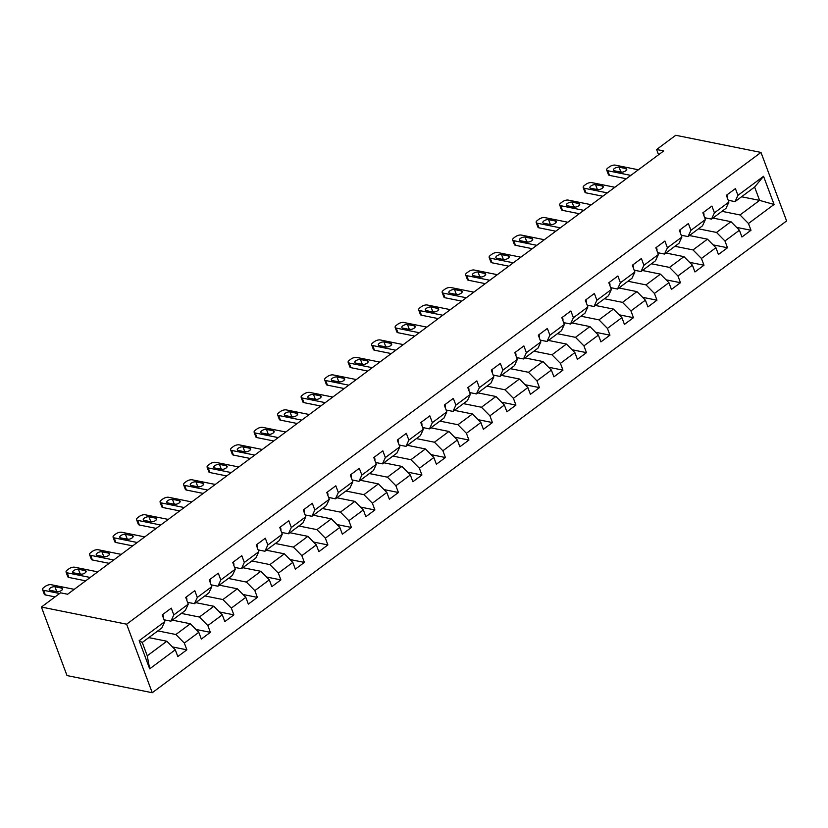 <?xml version="1.0" encoding="UTF-8"?>
<svg xmlns="http://www.w3.org/2000/svg" width="828" height="828" viewBox="0 0 828 828"><rect width="100%" height="100%" fill="white"/><g stroke="black" fill="none" stroke-linecap="round" stroke-linejoin="round"><path stroke-width="1.24" d="M152.248 692.725L786.6 220.952L760.984 152.424L126.632 624.198L152.248 692.725L67.016 675.576L41.4 607.048L126.632 624.198M741.567 196.764L759.597 200.386L754.618 187.056L735.026 201.628L737.934 195.356L735.409 188.598L726.373 195.325L728.899 202.084L714.429 212.837L711.904 206.079L702.868 212.806L705.394 219.565L690.925 230.319L688.399 223.56L679.364 230.287L681.889 237.046L667.42 247.8L664.894 241.041L655.859 247.769L658.384 254.527L643.915 265.281L641.389 258.522L632.354 265.25L634.879 272.008L620.41 282.762L617.885 276.003L608.839 282.731L611.375 289.489L596.905 300.243L594.38 293.485L585.334 300.212L587.87 306.971L573.4 317.724L570.875 310.966L561.829 317.693L564.365 324.452L549.895 335.205L547.37 328.447L538.324 335.174L540.85 341.933L526.391 352.687L523.865 345.928L514.819 352.656L517.345 359.414L502.886 370.178L500.36 363.409L491.314 370.137L493.84 376.895L479.381 387.659L476.856 380.89L467.81 387.618L470.335 394.376L455.876 405.14L453.34 398.371L444.305 405.099L446.83 411.858L432.371 422.622L429.835 415.853L420.8 422.58L423.325 429.339L408.866 440.103L406.331 433.334L397.295 440.061L399.82 446.82L385.351 457.584L382.826 450.825L373.79 457.542L376.316 464.301L361.846 475.065L359.321 468.306L350.285 475.024L352.811 481.782L338.341 492.546L335.816 485.788L326.781 492.505L329.306 499.263L314.837 510.027L312.311 503.269L303.276 509.986L305.801 516.744L291.332 527.508L288.806 520.75L279.771 527.467L282.296 534.226L267.827 544.99L265.302 538.231L256.256 544.948L258.791 551.707L244.322 562.471L241.797 555.712L232.751 562.429L235.287 569.188L220.817 579.952L218.292 573.193L209.246 579.91L211.782 586.679L197.312 597.433L194.787 590.674L185.741 597.392L188.266 604.161L173.808 614.914L171.282 608.156L162.236 614.873L164.762 621.642L139.156 640.686L149.671 668.838L147.249 655.807L166.842 641.234L148.802 637.612M737.934 195.356L763.551 176.312L774.076 204.464L748.46 223.508L750.996 230.267L736.599 227.379M149.671 668.838L175.288 649.794L177.823 656.552L186.859 649.825L184.333 643.066L198.792 632.313L201.328 639.071L210.364 632.344L207.838 625.585L222.297 614.831L224.833 621.59L233.869 614.862L231.343 608.104L245.812 597.34L248.338 604.109L257.373 597.381L254.848 590.623L269.317 579.859L271.843 586.628L280.878 579.9L278.353 573.142L292.822 562.378L295.348 569.146L304.383 562.419L301.858 555.66L316.327 544.896L318.852 551.665L327.888 544.938L325.363 538.179L339.832 527.415L342.357 534.184L351.403 527.457L348.867 520.698L363.337 509.934L365.862 516.693L374.908 509.976L372.372 503.217L386.842 492.453L389.367 499.212L398.413 492.494L395.877 485.736L410.346 474.972L412.872 481.73L421.918 475.013L419.392 468.255L433.851 457.491L436.377 464.249L445.423 457.532L442.897 450.774L457.356 440.01L459.882 446.768L468.927 440.051L466.402 433.292L480.861 422.528L483.386 429.287L492.432 422.57L489.907 415.811L504.366 405.047L506.891 411.806L515.937 405.089L513.412 398.33L527.871 387.566L530.406 394.325L539.442 387.607L536.917 380.839L551.376 370.085L553.911 376.844L562.947 370.126L560.421 363.357L574.88 352.604L577.416 359.362L586.452 352.645L583.926 345.876L598.396 335.123L600.921 341.881L609.957 335.164L607.431 328.395L621.9 317.641L624.426 324.4L633.461 317.683L630.936 310.914L645.405 300.16L647.931 306.919L656.966 300.191L654.441 293.433L668.91 282.679L671.436 289.438L680.471 282.71L677.946 275.952L692.415 265.198L694.94 271.957L703.986 265.229L701.451 258.471L715.92 247.717L718.445 254.475L727.491 247.748L724.955 240.989L739.425 230.236L741.95 236.994L750.996 230.267M41.4 607.048L60.537 592.817L67.637 594.245L663.714 150.934L656.614 149.506L658.57 154.753M728.899 202.084L725.99 208.345L711.521 219.109L704.711 217.733M712.939 218.054L730.969 221.687L716.51 232.44L698.47 228.807M711.521 219.109L714.429 212.837M739.425 230.236L730.969 221.687M724.955 240.989L716.51 232.44M705.394 219.565L702.486 225.827L688.016 236.591L681.206 235.214M689.434 235.535L707.464 239.168L693.005 249.921L674.965 246.289M688.016 236.591L690.925 230.319M715.92 247.717L707.464 239.168M701.451 258.471L693.005 249.921M681.889 237.046L678.97 243.308L664.511 254.072L657.701 252.695M665.929 253.016L683.959 256.649L669.5 267.403L651.46 263.77M664.511 254.072L667.42 247.8M692.415 265.198L683.959 256.649M677.946 275.952L669.5 267.403M658.384 254.527L655.465 260.789L641.007 271.553L634.196 270.176M642.414 270.497L660.454 274.13L645.995 284.884L627.955 281.251M641.007 271.553L643.915 265.281M668.91 282.679L660.454 274.13M654.441 293.433L645.995 284.884M634.879 272.008L631.961 278.27L617.502 289.034L610.691 287.658M618.909 287.978L636.949 291.611L622.48 302.365L604.45 298.732M617.502 289.034L620.41 282.762M645.405 300.16L636.949 291.611M630.936 310.914L622.48 302.365M611.375 289.489L608.456 295.751L593.997 306.515L587.187 305.139M595.404 305.46L613.444 309.092L598.975 319.846L580.945 316.224M593.997 306.515L596.905 300.243M621.9 317.641L613.444 309.092M607.431 328.395L598.975 319.846M587.87 306.971L584.951 313.232L570.492 323.996L563.671 322.62M571.9 322.941L589.94 326.574L575.47 337.327L557.441 333.705M570.492 323.996L573.4 317.724M598.396 335.123L589.94 326.574M583.926 345.876L575.47 337.327M564.365 324.452L561.446 330.714L546.987 341.478L540.166 340.101M548.395 340.422L566.435 344.055L551.965 354.808L533.936 351.186M546.987 341.478L549.895 335.205M574.88 352.604L566.435 344.055M560.421 363.357L551.965 354.808M540.85 341.933L537.941 348.195L523.482 358.959L516.662 357.582M524.89 357.903L542.93 361.536L528.461 372.289L510.431 368.667M523.482 358.959L526.391 352.687M551.376 370.085L542.93 361.536M536.917 380.839L528.461 372.289M517.345 359.414L514.436 365.676L499.967 376.44L493.157 375.063M501.385 375.384L519.425 379.017L504.956 389.771L486.916 386.148M499.967 376.44L502.886 370.178M527.871 387.566L519.425 379.017M513.412 398.33L504.956 389.771M493.84 376.895L490.932 383.157L476.462 393.921L469.652 392.544M477.88 392.865L495.92 396.498L481.451 407.252L463.411 403.629M476.462 393.921L479.381 387.659M504.366 405.047L495.92 396.498M489.907 415.811L481.451 407.252M470.335 394.376L467.427 400.649L452.957 411.402L446.147 410.026M454.375 410.346L472.415 413.979L457.946 424.733L439.906 421.11M452.957 411.402L455.876 405.14M480.861 422.528L472.415 413.979M466.402 433.292L457.946 424.733M446.83 411.858L443.922 418.13L429.453 428.883L422.642 427.517M430.87 427.828L448.911 431.46L434.441 442.214L416.401 438.592M429.453 428.883L432.371 422.622M457.356 440.01L448.911 431.46M442.897 450.774L434.441 442.214M423.325 429.339L420.417 435.611L405.948 446.364L399.137 444.998M407.366 445.309L425.395 448.942L410.936 459.695L392.896 456.073M405.948 446.364L408.866 440.103M433.851 457.491L425.395 448.942M419.392 468.255L410.936 459.695M399.82 446.82L396.912 453.092L382.443 463.846L375.633 462.479M383.861 462.79L401.89 466.423L387.432 477.176L369.391 473.554M382.443 463.846L385.351 457.584M410.346 474.972L401.89 466.423M395.877 485.736L387.432 477.176M376.316 464.301L373.407 470.573L358.938 481.327L352.128 479.961M360.356 480.271L378.386 483.904L363.927 494.658L345.887 491.035M358.938 481.327L361.846 475.065M386.842 492.453L378.386 483.904M372.372 503.217L363.927 494.658M352.811 481.782L349.902 488.054L335.433 498.808L328.623 497.442M336.851 497.752L354.881 501.385L340.422 512.139L322.382 508.516M335.433 498.808L338.341 492.546M363.337 509.934L354.881 501.385M348.867 520.698L340.422 512.139M329.306 499.263L326.387 505.535L311.928 516.289L305.118 514.923M313.346 515.233L331.376 518.866L316.917 529.63L298.877 525.997M311.928 516.289L314.837 510.027M339.832 527.415L331.376 518.866M325.363 538.179L316.917 529.63M305.801 516.744L302.882 523.017L288.423 533.77L281.613 532.404M289.831 532.725L307.871 536.347L293.412 547.111L275.372 543.478M288.423 533.77L291.332 527.508M316.327 544.896L307.871 536.347M301.858 555.66L293.412 547.111M282.296 534.226L279.378 540.498L264.919 551.251L258.108 549.885M266.326 550.206L284.366 553.828L269.897 564.592L251.867 560.96M264.919 551.251L267.827 544.99M292.822 562.378L284.366 553.828M278.353 573.142L269.897 564.592M258.791 551.707L255.873 557.979L241.414 568.732L234.603 567.366M242.821 567.687L260.861 571.31L246.392 582.074L228.362 578.441M241.414 568.732L244.322 562.471M269.317 579.859L260.861 571.31M254.848 590.623L246.392 582.074M235.287 569.188L232.368 575.46L217.909 586.214L211.088 584.847M219.316 585.168L237.357 588.791L222.887 599.555L204.858 595.922M217.909 586.214L220.817 579.952M245.812 597.34L237.357 588.791M231.343 608.104L222.887 599.555M211.782 586.679L208.863 592.941L194.404 603.695L187.583 602.329M195.812 602.649L213.852 606.272L199.382 617.036L181.353 613.403M194.404 603.695L197.312 597.433M222.297 614.831L213.852 606.272M207.838 625.585L199.382 617.036M188.266 604.161L185.358 610.422L170.899 621.176L164.079 619.81M172.307 620.131L190.347 623.753L175.878 634.517L157.848 630.884M170.899 621.176L173.808 614.914M198.792 632.313L190.347 623.753M184.333 643.066L175.878 634.517M164.762 621.642L161.853 627.903L142.261 642.466L139.156 640.686M175.288 649.794L166.842 641.234M656.614 149.506L675.751 135.274L760.984 152.424M142.261 642.466L147.249 655.807M735.026 201.628L728.216 200.252M721.975 211.326L740.015 214.959L759.597 200.386L774.076 204.464M754.618 187.056L763.551 176.312M748.46 223.508L740.015 214.959M186.859 649.825L172.462 646.927M210.364 632.344L195.967 629.446M233.869 614.862L219.472 611.964M257.373 597.381L242.977 594.483M280.878 579.9L266.492 577.002M304.383 562.419L289.997 559.521M327.888 544.938L313.501 542.04M351.403 527.457L337.006 524.559M374.908 509.976L360.511 507.078M398.413 492.494L384.016 489.596M421.918 475.013L407.521 472.115M445.423 457.532L431.026 454.634M468.927 440.051L454.531 437.153M492.432 422.57L478.035 419.672M515.937 405.089L501.54 402.191M539.442 387.607L525.045 384.709M562.947 370.126L548.55 367.228M586.452 352.645L572.055 349.747M609.957 335.164L595.56 332.266M633.461 317.683L619.075 314.785M656.966 300.191L642.58 297.304M680.471 282.71L666.085 279.823M703.986 265.229L689.589 262.341M727.491 247.748L713.094 244.86M59.595 593.51L43.636 590.302A4.368 1.853 -20.5 0 1 42.559 589.588A4.368 1.853 -20.5 0 1 43.812 587.487L45.323 586.369A4.368 1.853 -20.5 0 1 51.17 584.703L74.241 589.339M42.559 589.588L44.298 594.225A4.368 1.853 159.5 0 0 45.374 594.939L55.072 596.885M162.578 614.624L162.992 614.987A5.786 2.95 53.4 0 1 163.302 617.719M50.115 590.323A3.498 1.48 159.5 0 1 49.245 589.753A3.498 1.48 159.5 0 1 51.057 587.569A3.498 1.48 159.5 0 1 54.927 586.741L61.748 588.108A3.498 1.48 159.5 0 1 62.607 588.677A3.498 1.48 159.5 0 1 60.796 590.871A3.498 1.48 159.5 0 1 56.925 591.699L50.115 590.323M55.29 591.368A3.498 1.48 159.5 0 1 56.666 591.368L58.302 591.699M90.211 577.468L67.151 572.821A4.368 1.853 -20.5 0 1 66.064 572.107A4.368 1.853 -20.5 0 1 67.316 570.006L68.828 568.888A4.368 1.853 -20.5 0 1 74.675 567.221L97.745 571.858M66.064 572.107L67.803 576.743A4.368 1.853 159.5 0 0 68.879 577.458L85.677 580.832M186.083 597.143L186.497 597.505A5.786 2.95 53.4 0 1 186.807 600.238M73.62 572.841A3.498 1.48 159.5 0 1 72.75 572.272A3.498 1.48 159.5 0 1 74.561 570.088A3.498 1.48 159.5 0 1 78.443 569.26L85.253 570.627A3.498 1.48 159.5 0 1 86.122 571.196A3.498 1.48 159.5 0 1 84.311 573.39A3.498 1.48 159.5 0 1 80.43 574.218L73.62 572.841M78.795 573.887A3.498 1.48 159.5 0 1 80.171 573.887L81.806 574.218M113.715 559.976L90.656 555.34A4.368 1.853 -20.5 0 1 89.579 554.625A4.368 1.853 -20.5 0 1 90.821 552.524L92.332 551.407A4.368 1.853 -20.5 0 1 98.19 549.74L121.25 554.377M89.579 554.625L91.308 559.262A4.368 1.853 159.5 0 0 92.384 559.976L109.182 563.35M209.587 579.662L210.001 580.024A5.786 2.95 53.4 0 1 210.312 582.757M97.124 555.36A3.498 1.48 159.5 0 1 96.255 554.791A3.498 1.48 159.5 0 1 98.077 552.607A3.498 1.48 159.5 0 1 101.947 551.779L108.758 553.145A3.498 1.48 159.5 0 1 109.627 553.715A3.498 1.48 159.5 0 1 107.816 555.909A3.498 1.48 159.5 0 1 103.945 556.737L97.124 555.36M102.299 556.406A3.498 1.48 159.5 0 1 103.676 556.406L105.311 556.737M137.22 542.495L114.16 537.858A4.368 1.853 -20.5 0 1 113.084 537.144A4.368 1.853 -20.5 0 1 114.326 535.043L115.837 533.925A4.368 1.853 -20.5 0 1 121.695 532.259L144.755 536.896M113.084 537.144L114.813 541.781A4.368 1.853 159.5 0 0 115.889 542.495L132.687 545.869M233.092 562.181L233.506 562.543A5.786 2.95 53.4 0 1 233.817 565.276M120.629 537.879A3.498 1.48 159.5 0 1 119.77 537.31A3.498 1.48 159.5 0 1 121.581 535.126A3.498 1.48 159.5 0 1 125.452 534.298L132.263 535.664A3.498 1.48 159.5 0 1 133.132 536.233A3.498 1.48 159.5 0 1 131.321 538.428A3.498 1.48 159.5 0 1 127.45 539.256L120.629 537.879M125.804 538.924A3.498 1.48 159.5 0 1 127.181 538.924L128.816 539.256M160.725 525.014L137.665 520.377A4.368 1.853 -20.5 0 1 136.589 519.663A4.368 1.853 -20.5 0 1 137.831 517.562L139.342 516.444A4.368 1.853 -20.5 0 1 145.2 514.778L168.26 519.415M136.589 519.663L138.317 524.3A4.368 1.853 159.5 0 0 139.394 525.004L156.192 528.388M256.608 544.7L257.011 545.062A5.786 2.95 53.4 0 1 257.322 547.794M144.134 520.398A3.498 1.48 159.5 0 1 143.275 519.829A3.498 1.48 159.5 0 1 145.086 517.645A3.498 1.48 159.5 0 1 148.957 516.817L155.778 518.183A3.498 1.48 159.5 0 1 156.637 518.752A3.498 1.48 159.5 0 1 154.826 520.947A3.498 1.48 159.5 0 1 150.955 521.775L144.134 520.398M149.319 521.443A3.498 1.48 159.5 0 1 150.686 521.443L152.321 521.775M184.23 507.533L161.17 502.896A4.368 1.853 -20.5 0 1 160.094 502.182A4.368 1.853 -20.5 0 1 161.336 500.081L162.847 498.963A4.368 1.853 -20.5 0 1 168.705 497.297L191.765 501.934M160.094 502.182L161.822 506.819A4.368 1.853 159.5 0 0 162.899 507.523L179.697 510.907M280.112 527.219L280.516 527.581A5.786 2.95 53.4 0 1 280.827 530.313M167.639 502.917A3.498 1.48 159.5 0 1 166.78 502.348A3.498 1.48 159.5 0 1 168.591 500.164A3.498 1.48 159.5 0 1 172.462 499.336L179.283 500.702A3.498 1.48 159.5 0 1 180.142 501.271A3.498 1.48 159.5 0 1 178.331 503.465A3.498 1.48 159.5 0 1 174.46 504.293L167.639 502.917M172.824 503.962A3.498 1.48 159.5 0 1 174.19 503.962L175.826 504.293M207.735 490.052L184.675 485.415A4.368 1.853 -20.5 0 1 183.599 484.701A4.368 1.853 -20.5 0 1 184.851 482.6L186.352 481.482A4.368 1.853 -20.5 0 1 192.21 479.816L215.27 484.452M183.599 484.701L185.327 489.338A4.368 1.853 159.5 0 0 186.403 490.041L203.202 493.426M303.617 509.737L304.031 510.1A5.786 2.95 53.4 0 1 304.331 512.832M191.144 485.436A3.498 1.48 159.5 0 1 190.285 484.866A3.498 1.48 159.5 0 1 192.096 482.683A3.498 1.48 159.5 0 1 195.967 481.855L202.788 483.221A3.498 1.48 159.5 0 1 203.647 483.79A3.498 1.48 159.5 0 1 201.835 485.984A3.498 1.48 159.5 0 1 197.964 486.812L191.144 485.436M196.329 486.481A3.498 1.48 159.5 0 1 197.695 486.481L199.331 486.812M231.24 472.571L208.18 467.934A4.368 1.853 -20.5 0 1 207.103 467.22A4.368 1.853 -20.5 0 1 208.356 465.119L209.857 464.001A4.368 1.853 -20.5 0 1 215.715 462.334L238.774 466.971M207.103 467.22L208.832 471.856A4.368 1.853 159.5 0 0 209.908 472.56L226.706 475.945M327.122 492.256L327.536 492.619A5.786 2.95 53.4 0 1 327.836 495.351M214.649 467.955A3.498 1.48 159.5 0 1 213.79 467.385A3.498 1.48 159.5 0 1 215.601 465.191A3.498 1.48 159.5 0 1 219.472 464.373L226.292 465.74A3.498 1.48 159.5 0 1 227.151 466.309A3.498 1.48 159.5 0 1 225.34 468.503A3.498 1.48 159.5 0 1 221.469 469.331L214.649 467.955M219.834 469A3.498 1.48 159.5 0 1 221.2 469L222.835 469.331M254.745 455.089L231.685 450.453A4.368 1.853 -20.5 0 1 230.608 449.739A4.368 1.853 -20.5 0 1 231.861 447.637L233.361 446.52A4.368 1.853 -20.5 0 1 239.22 444.853L262.279 449.49M230.608 449.739L232.337 454.375A4.368 1.853 159.5 0 0 233.413 455.079L250.211 458.464M350.627 474.775L351.041 475.137A5.786 2.95 53.4 0 1 351.341 477.87M238.153 450.473A3.498 1.48 159.5 0 1 237.294 449.904A3.498 1.48 159.5 0 1 239.106 447.71A3.498 1.48 159.5 0 1 242.977 446.892L249.797 448.258A3.498 1.48 159.5 0 1 250.656 448.828A3.498 1.48 159.5 0 1 248.845 451.022A3.498 1.48 159.5 0 1 244.974 451.85L238.153 450.473M243.339 451.519A3.498 1.48 159.5 0 1 244.705 451.519L246.34 451.85M278.249 437.608L255.19 432.972A4.368 1.853 -20.5 0 1 254.113 432.257A4.368 1.853 -20.5 0 1 255.366 430.156L256.866 429.039A4.368 1.853 -20.5 0 1 262.724 427.372L285.784 432.009M254.113 432.257L255.842 436.894A4.368 1.853 159.5 0 0 256.918 437.598L273.716 440.982M374.132 457.294L374.546 457.656A5.786 2.95 53.4 0 1 374.846 460.389M261.658 432.992A3.498 1.48 159.5 0 1 260.799 432.423A3.498 1.48 159.5 0 1 262.611 430.229A3.498 1.48 159.5 0 1 266.481 429.401L273.302 430.777A3.498 1.48 159.5 0 1 274.161 431.347A3.498 1.48 159.5 0 1 272.35 433.541A3.498 1.48 159.5 0 1 268.479 434.358L261.658 432.992M266.844 434.038A3.498 1.48 159.5 0 1 268.21 434.038L269.845 434.369M301.754 420.127L278.694 415.49A4.368 1.853 -20.5 0 1 277.618 414.776A4.368 1.853 -20.5 0 1 278.87 412.675L280.371 411.557A4.368 1.853 -20.5 0 1 286.229 409.891L309.289 414.528M277.618 414.776L279.346 419.413A4.368 1.853 159.5 0 0 280.423 420.117L297.221 423.501M397.637 439.813L398.051 440.175A5.786 2.95 53.4 0 1 398.361 442.908M285.163 415.511A3.498 1.48 159.5 0 1 284.304 414.942A3.498 1.48 159.5 0 1 286.115 412.748A3.498 1.48 159.5 0 1 289.986 411.92L296.807 413.296A3.498 1.48 159.5 0 1 297.666 413.865A3.498 1.48 159.5 0 1 295.855 416.06A3.498 1.48 159.5 0 1 291.984 416.877L285.163 415.511M290.349 416.556A3.498 1.48 159.5 0 1 291.715 416.556L293.35 416.888M325.259 402.646L302.199 398.009A4.368 1.853 -20.5 0 1 301.123 397.295A4.368 1.853 -20.5 0 1 302.375 395.194L303.876 394.076A4.368 1.853 -20.5 0 1 309.734 392.41L332.794 397.047M301.123 397.295L302.851 401.932A4.368 1.853 159.5 0 0 303.928 402.636L320.726 406.02M421.141 422.321L421.555 422.694A5.786 2.95 53.4 0 1 421.866 425.426M308.668 398.03A3.498 1.48 159.5 0 1 307.809 397.461A3.498 1.48 159.5 0 1 309.62 395.266A3.498 1.48 159.5 0 1 313.491 394.438L320.312 395.815A3.498 1.48 159.5 0 1 321.171 396.384A3.498 1.48 159.5 0 1 319.36 398.568A3.498 1.48 159.5 0 1 315.489 399.396L308.668 398.03M313.853 399.075A3.498 1.48 159.5 0 1 315.22 399.075L316.865 399.406M348.764 385.165L325.704 380.528A4.368 1.853 -20.5 0 1 324.628 379.814A4.368 1.853 -20.5 0 1 325.88 377.713L327.391 376.595A4.368 1.853 -20.5 0 1 333.239 374.929L356.299 379.566M324.628 379.814L326.356 384.44A4.368 1.853 159.5 0 0 327.443 385.155L344.241 388.539M444.646 404.84L445.06 405.213A5.786 2.95 53.4 0 1 445.371 407.945M332.173 380.549A3.498 1.48 159.5 0 1 331.314 379.98A3.498 1.48 159.5 0 1 333.125 377.785A3.498 1.48 159.5 0 1 336.996 376.957L343.817 378.334A3.498 1.48 159.5 0 1 344.676 378.903A3.498 1.48 159.5 0 1 342.864 381.087A3.498 1.48 159.5 0 1 338.994 381.915L332.173 380.549M337.358 381.594A3.498 1.48 159.5 0 1 338.735 381.594L340.37 381.925M372.269 367.684L349.209 363.047A4.368 1.853 -20.5 0 1 348.133 362.333A4.368 1.853 -20.5 0 1 349.385 360.232L350.896 359.114A4.368 1.853 -20.5 0 1 356.744 357.437L379.804 362.084M348.133 362.333L349.871 366.959A4.368 1.853 159.5 0 0 350.948 367.673L367.746 371.058M468.151 387.359L468.565 387.732A5.786 2.95 53.4 0 1 468.876 390.464M355.678 363.068A3.498 1.48 159.5 0 1 354.819 362.498A3.498 1.48 159.5 0 1 356.63 360.304A3.498 1.48 159.5 0 1 360.501 359.476L367.321 360.853A3.498 1.48 159.5 0 1 368.181 361.422A3.498 1.48 159.5 0 1 366.369 363.606A3.498 1.48 159.5 0 1 362.498 364.434L355.678 363.068M360.863 364.113A3.498 1.48 159.5 0 1 362.24 364.113L363.875 364.444M395.784 350.203L372.714 345.566A4.368 1.853 -20.5 0 1 371.637 344.852A4.368 1.853 -20.5 0 1 372.89 342.751L374.401 341.633A4.368 1.853 -20.5 0 1 380.249 339.956L403.308 344.603M371.637 344.852L373.376 349.478A4.368 1.853 159.5 0 0 374.453 350.192L391.251 353.577M491.656 369.878L492.07 370.251A5.786 2.95 53.4 0 1 492.381 372.983M379.193 345.586A3.498 1.48 159.5 0 1 378.324 345.017A3.498 1.48 159.5 0 1 380.135 342.823A3.498 1.48 159.5 0 1 384.006 341.995L390.826 343.372A3.498 1.48 159.5 0 1 391.685 343.941A3.498 1.48 159.5 0 1 389.874 346.125A3.498 1.48 159.5 0 1 386.003 346.953L379.193 345.586M384.368 346.632A3.498 1.48 159.5 0 1 385.744 346.632L387.38 346.953M419.289 332.721L396.219 328.085A4.368 1.853 -20.5 0 1 395.142 327.37A4.368 1.853 -20.5 0 1 396.395 325.269L397.906 324.152A4.368 1.853 -20.5 0 1 403.753 322.475L426.824 327.122M395.142 327.37L396.881 331.997A4.368 1.853 159.5 0 0 397.957 332.711L414.756 336.096M515.161 352.397L515.575 352.769A5.786 2.95 53.4 0 1 515.885 355.502M402.698 328.105A3.498 1.48 159.5 0 1 401.828 327.536A3.498 1.48 159.5 0 1 403.64 325.342A3.498 1.48 159.5 0 1 407.511 324.514L414.331 325.89A3.498 1.48 159.5 0 1 415.19 326.46A3.498 1.48 159.5 0 1 413.379 328.644A3.498 1.48 159.5 0 1 409.508 329.472L402.698 328.105M407.873 329.14A3.498 1.48 159.5 0 1 409.249 329.151L410.885 329.472M442.794 315.24L419.734 310.603A4.368 1.853 -20.5 0 1 418.647 309.889A4.368 1.853 -20.5 0 1 419.899 307.788L421.411 306.671A4.368 1.853 -20.5 0 1 427.258 304.994L450.328 309.641M418.647 309.889L420.386 314.516A4.368 1.853 159.5 0 0 421.462 315.23L438.26 318.614M538.666 334.916L539.08 335.288A5.786 2.95 53.4 0 1 539.39 338.021M426.203 310.624A3.498 1.48 159.5 0 1 425.333 310.055A3.498 1.48 159.5 0 1 427.144 307.861A3.498 1.48 159.5 0 1 431.026 307.033L437.836 308.409A3.498 1.48 159.5 0 1 438.705 308.979A3.498 1.48 159.5 0 1 436.894 311.162A3.498 1.48 159.5 0 1 433.013 311.99L426.203 310.624M431.378 311.659A3.498 1.48 159.5 0 1 432.754 311.67L434.389 311.99M466.299 297.759L443.239 293.122A4.368 1.853 -20.5 0 1 442.162 292.408A4.368 1.853 -20.5 0 1 443.404 290.307L444.915 289.189A4.368 1.853 -20.5 0 1 450.774 287.513L473.833 292.16M442.162 292.408L443.891 297.035A4.368 1.853 159.5 0 0 444.967 297.749L461.765 301.133M562.171 317.434L562.585 317.807A5.786 2.95 53.4 0 1 562.895 320.539M449.707 293.143A3.498 1.48 159.5 0 1 448.838 292.574A3.498 1.48 159.5 0 1 450.66 290.38A3.498 1.48 159.5 0 1 454.531 289.552L461.341 290.928A3.498 1.48 159.5 0 1 462.21 291.497A3.498 1.48 159.5 0 1 460.399 293.681A3.498 1.48 159.5 0 1 456.528 294.509L449.707 293.143M454.882 294.178A3.498 1.48 159.5 0 1 456.259 294.188L457.894 294.509M489.803 280.278L466.744 275.641A4.368 1.853 -20.5 0 1 465.667 274.927A4.368 1.853 -20.5 0 1 466.909 272.826L468.42 271.708A4.368 1.853 -20.5 0 1 474.278 270.031L497.338 274.679M465.667 274.927L467.396 279.553A4.368 1.853 159.5 0 0 468.472 280.268L485.27 283.652M585.675 299.953L586.089 300.326A5.786 2.95 53.4 0 1 586.4 303.058M473.212 275.662A3.498 1.48 159.5 0 1 472.353 275.093A3.498 1.48 159.5 0 1 474.165 272.898A3.498 1.48 159.5 0 1 478.035 272.07L484.846 273.447A3.498 1.48 159.5 0 1 485.715 274.016A3.498 1.48 159.5 0 1 483.904 276.2A3.498 1.48 159.5 0 1 480.033 277.028L473.212 275.662M478.387 276.697A3.498 1.48 159.5 0 1 479.764 276.707L481.399 277.028M513.308 262.797L490.248 258.16A4.368 1.853 -20.5 0 1 489.172 257.446A4.368 1.853 -20.5 0 1 490.414 255.345L491.925 254.227A4.368 1.853 -20.5 0 1 497.783 252.55L520.843 257.197M489.172 257.446L490.9 262.072A4.368 1.853 159.5 0 0 491.977 262.786L508.775 266.171M609.191 282.472L609.594 282.845A5.786 2.95 53.4 0 1 609.905 285.567M496.717 258.181A3.498 1.48 159.5 0 1 495.858 257.611A3.498 1.48 159.5 0 1 497.669 255.417A3.498 1.48 159.5 0 1 501.54 254.589L508.361 255.966A3.498 1.48 159.5 0 1 509.22 256.535A3.498 1.48 159.5 0 1 507.409 258.719A3.498 1.48 159.5 0 1 503.538 259.547L496.717 258.181M501.903 259.216A3.498 1.48 159.5 0 1 503.269 259.226L504.904 259.547M536.813 245.316L513.753 240.679A4.368 1.853 -20.5 0 1 512.677 239.965A4.368 1.853 -20.5 0 1 513.919 237.864L515.43 236.746A4.368 1.853 -20.5 0 1 521.288 235.069L544.348 239.716M512.677 239.965L514.405 244.591A4.368 1.853 159.5 0 0 515.482 245.305L532.28 248.69M632.695 264.991L633.099 265.364A5.786 2.95 53.4 0 1 633.41 268.086M520.222 240.7A3.498 1.48 159.5 0 1 519.363 240.13A3.498 1.48 159.5 0 1 521.174 237.936A3.498 1.48 159.5 0 1 525.045 237.108L531.866 238.485A3.498 1.48 159.5 0 1 532.725 239.054A3.498 1.48 159.5 0 1 530.914 241.238A3.498 1.48 159.5 0 1 527.043 242.066L520.222 240.7M525.407 241.735A3.498 1.48 159.5 0 1 526.774 241.735L528.409 242.066M560.318 227.835L537.258 223.198A4.368 1.853 -20.5 0 1 536.182 222.484A4.368 1.853 -20.5 0 1 537.434 220.383L538.935 219.265A4.368 1.853 -20.5 0 1 544.793 217.588L567.853 222.235M536.182 222.484L537.91 227.11A4.368 1.853 159.5 0 0 538.987 227.824L555.785 231.209M656.2 247.51L656.614 247.882A5.786 2.95 53.4 0 1 656.914 250.605M543.727 223.218A3.498 1.48 159.5 0 1 542.868 222.649A3.498 1.48 159.5 0 1 544.679 220.455A3.498 1.48 159.5 0 1 548.55 219.627L555.371 221.004A3.498 1.48 159.5 0 1 556.23 221.573A3.498 1.48 159.5 0 1 554.418 223.757A3.498 1.48 159.5 0 1 550.548 224.585L543.727 223.218M548.912 224.253A3.498 1.48 159.5 0 1 550.278 224.253L551.914 224.585M583.823 210.353L560.763 205.717A4.368 1.853 -20.5 0 1 559.687 205.002A4.368 1.853 -20.5 0 1 560.939 202.901L562.44 201.784A4.368 1.853 -20.5 0 1 568.298 200.107L591.358 204.744M559.687 205.002L561.415 209.629A4.368 1.853 159.5 0 0 562.491 210.343L579.289 213.717M679.705 230.029L680.119 230.401A5.786 2.95 53.4 0 1 680.419 233.123M567.232 205.737A3.498 1.48 159.5 0 1 566.373 205.168A3.498 1.48 159.5 0 1 568.184 202.974A3.498 1.48 159.5 0 1 572.055 202.146L578.875 203.522A3.498 1.48 159.5 0 1 579.735 204.092A3.498 1.48 159.5 0 1 577.923 206.275A3.498 1.48 159.5 0 1 574.052 207.103L567.232 205.737M572.417 206.772A3.498 1.48 159.5 0 1 573.783 206.772L575.419 207.103M607.328 192.872L584.268 188.235A4.368 1.853 -20.5 0 1 583.191 187.521A4.368 1.853 -20.5 0 1 584.444 185.42L585.945 184.292A4.368 1.853 -20.5 0 1 591.803 182.626L614.862 187.263M583.191 187.521L584.92 192.148A4.368 1.853 159.5 0 0 585.996 192.862L602.794 196.236M703.21 212.548L703.624 212.92A5.786 2.95 53.4 0 1 703.924 215.642M590.737 188.256A3.498 1.48 159.5 0 1 589.878 187.677A3.498 1.48 159.5 0 1 591.689 185.493A3.498 1.48 159.5 0 1 595.56 184.665L602.38 186.041A3.498 1.48 159.5 0 1 603.239 186.611A3.498 1.48 159.5 0 1 601.428 188.794A3.498 1.48 159.5 0 1 597.557 189.622L590.737 188.256M595.922 189.291A3.498 1.48 159.5 0 1 597.288 189.291L598.923 189.622M630.832 175.391L607.773 170.754A4.368 1.853 -20.5 0 1 606.696 170.04A4.368 1.853 -20.5 0 1 607.949 167.939L609.449 166.811A4.368 1.853 -20.5 0 1 615.308 165.145L638.367 169.781M606.696 170.04L608.425 174.667A4.368 1.853 159.5 0 0 609.501 175.381L626.299 178.755M726.715 195.066L727.129 195.439A5.786 2.95 53.4 0 1 727.429 198.161M614.241 170.765A3.498 1.48 159.5 0 1 613.382 170.195A3.498 1.48 159.5 0 1 615.194 168.012A3.498 1.48 159.5 0 1 619.065 167.184L625.885 168.56A3.498 1.48 159.5 0 1 626.744 169.129A3.498 1.48 159.5 0 1 624.933 171.313A3.498 1.48 159.5 0 1 621.062 172.141L614.241 170.765M619.427 171.81A3.498 1.48 159.5 0 1 620.793 171.81L622.428 172.141M45.374 594.939L43.636 590.302M162.919 614.925L162.402 615.318M54.927 586.741L56.666 591.368M61.748 588.108L62.338 589.671M68.879 577.458L67.151 572.821M186.424 597.443L185.907 597.837M78.443 569.26L80.171 573.887M85.253 570.627L85.843 572.189M92.384 559.976L90.656 555.34M209.929 579.962L209.412 580.356M101.947 551.779L103.676 556.406M108.758 553.145L109.348 554.708M115.889 542.495L114.16 537.858M233.434 562.481L232.916 562.874M125.452 534.298L127.181 538.924M132.263 535.664L132.853 537.227M139.394 525.004L137.665 520.377M256.939 545L256.421 545.393M148.957 516.817L150.686 521.443M155.778 518.183L156.357 519.746M162.899 507.523L161.17 502.896M280.454 527.519L279.926 527.902M172.462 499.336L174.19 503.962M179.283 500.702L179.862 502.265M186.403 490.041L184.675 485.415M303.959 510.038L303.431 510.421M195.967 481.855L197.695 486.481M202.788 483.221L203.367 484.784M209.908 472.56L208.18 467.934M327.464 492.556L326.936 492.939M219.472 464.373L221.2 469M226.292 465.74L226.872 467.302M233.413 455.079L231.685 450.453M350.969 475.075L350.441 475.458M242.977 446.892L244.705 451.519M249.797 448.258L250.377 449.821M256.918 437.598L255.19 432.972M374.473 457.594L373.956 457.977M266.481 429.401L268.21 434.038M273.302 430.777L273.882 432.34M280.423 420.117L278.694 415.49M397.978 440.113L397.461 440.496M289.986 411.92L291.715 416.556M296.807 413.296L297.387 414.859M303.928 402.636L302.199 398.009M421.483 422.632L420.966 423.015M313.491 394.438L315.22 399.075M320.312 395.815L320.891 397.378M327.443 385.155L325.704 380.528M444.988 405.151L444.47 405.534M336.996 376.957L338.735 381.594M343.817 378.334L344.407 379.897M350.948 367.673L349.209 363.047M468.493 387.67L467.975 388.053M360.501 359.476L362.24 364.113M367.321 360.853L367.911 362.416M374.453 350.192L372.714 345.566M491.998 370.188L491.48 370.571M384.006 341.995L385.744 346.632M390.826 343.372L391.416 344.934M397.957 332.711L396.219 328.085M515.502 352.707L514.985 353.09M407.511 324.514L409.249 329.151M414.331 325.89L414.921 327.453M421.462 315.23L419.734 310.603M539.007 335.226L538.49 335.609M431.026 307.033L432.754 311.67M437.836 308.409L438.426 309.972M444.967 297.749L443.239 293.122M562.512 317.745L561.995 318.128M454.531 289.552L456.259 294.188M461.341 290.928L461.931 292.491M468.472 280.268L466.744 275.641M586.017 300.264L585.5 300.647M478.035 272.07L479.764 276.707M484.846 273.447L485.436 275.01M491.977 262.786L490.248 258.16M609.522 282.783L609.004 283.166M501.54 254.589L503.269 259.226M508.361 255.966L508.941 257.529M515.482 245.305L513.753 240.679M633.037 265.302L632.509 265.684M525.045 237.108L526.774 241.735M531.866 238.485L532.445 240.048M538.987 227.824L537.258 223.198M656.542 247.82L656.014 248.203M548.55 219.627L550.278 224.253M555.371 221.004L555.95 222.566M562.491 210.343L560.763 205.717M680.047 230.339L679.519 230.722M572.055 202.146L573.783 206.772M578.875 203.522L579.455 205.085M585.996 192.862L584.268 188.235M703.552 212.858L703.024 213.241M595.56 184.665L597.288 189.291M602.38 186.041L602.96 187.604M609.501 175.381L607.773 170.754M727.056 195.377L726.539 195.76M619.065 167.184L620.793 171.81M625.885 168.56L626.465 170.123"/></g></svg>
